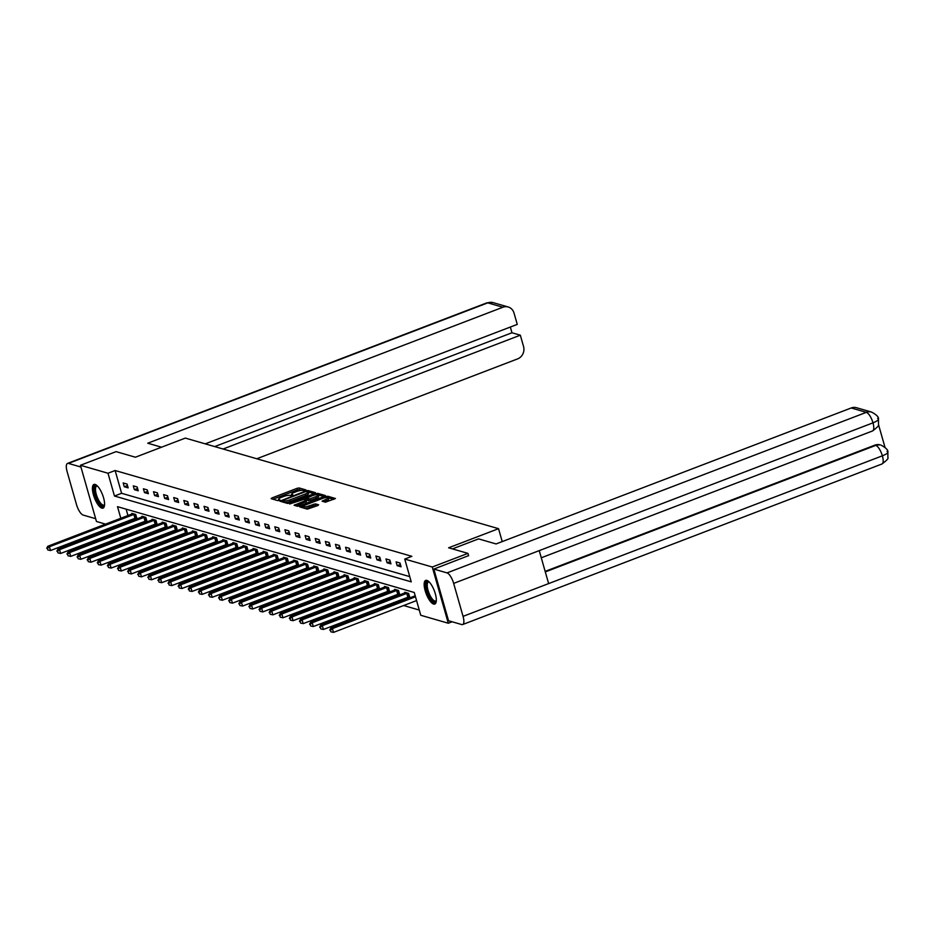 <?xml version="1.0" encoding="UTF-8"?>
<svg xmlns="http://www.w3.org/2000/svg" width="935" height="935" viewBox="0 0 935 935"><rect width="100%" height="100%" fill="white"/><g stroke="black" fill="none" stroke-linecap="round" stroke-linejoin="round"><path stroke-width="1.4" d="M305.371 490.419L305.909 489.917L299.142 487.965L297.108 488.315L271.91 497.958L271.15 498.682L277.905 500.634L279.962 499.956L278.992 499.629A5.107 1.204 -15.9 0 1 278.56 499.313A5.107 1.204 -15.9 0 1 281.435 497.326L283.539 496.52A5.107 1.204 -15.9 0 1 290.049 495.398L292.351 495.41L292.982 494.966L292.012 494.65A5.107 1.204 -15.9 0 1 291.58 494.334A5.107 1.204 -15.9 0 1 294.455 492.348L296.559 491.541A5.107 1.204 -15.9 0 1 303.069 490.419L305.371 490.419M433.618 604.08A12.681 4.336 69 0 1 425.659 592.264A12.681 4.336 69 0 1 425.705 580.39A12.681 4.336 69 0 1 426.863 580.378A12.681 4.336 69 0 1 434.833 592.182A12.681 4.336 69 0 1 434.775 604.068A12.681 4.336 69 0 1 433.618 604.08M101.868 508.137A12.681 4.336 69 0 1 93.909 496.333A12.681 4.336 69 0 1 93.968 484.447A12.681 4.336 69 0 1 95.125 484.435A12.681 4.336 69 0 1 103.084 496.24A12.681 4.336 69 0 1 103.037 508.126A12.681 4.336 69 0 1 101.868 508.137M325.438 502.2L335.443 498.519L327.799 496.251L325.766 496.602L299.667 506.863L307.299 509.143L317.877 505.519L318.648 504.795L315.434 503.871L309.158 505.847A4.266 1.005 -15.9 0 1 303.361 506.513A4.266 1.005 -15.9 0 1 305.757 504.853L322.353 498.507A4.266 1.005 -15.9 0 1 328.15 497.829A4.266 1.005 -15.9 0 1 325.754 499.489L322.084 501.172L325.438 502.2M105.608 524.138L96.457 521.485L80.445 465.279L116.104 451.628L135.411 457.215L185.329 438.094L498.542 528.672L448.625 547.793L467.932 553.368L432.274 567.019L448.286 623.236L420.75 615.265L414.263 592.486L117.506 506.665L120.825 518.306M80.445 465.279L107.993 473.239L114.479 496.029L411.236 581.85L404.738 559.06L432.274 567.019M404.738 559.06L411.867 556.325L115.122 470.515L107.993 473.239M314.756 493.423L315.527 492.698L308.024 490.524L305.979 490.875L279.881 501.148L287.524 503.416L289.558 503.065L314.756 493.423M317.912 493.388L325.415 495.562L324.644 496.275L299.445 505.928L297.412 506.279L294.069 505.251L305.184 500.716L306.084 500.096L303.817 499.383L289.628 503.988L315.878 493.738L317.912 493.388L318.344 494.907L323.977 496.532M502.224 541.599L498.542 528.672M115.122 470.515L121.608 493.294L409.74 576.626M124.261 486.749L128.153 487.871L127.066 484.073L123.175 482.951L124.261 486.749L127.476 485.51M134.371 489.671L138.251 490.793L137.176 486.995L133.284 485.873L134.371 489.671L137.585 488.444M144.481 492.593L148.361 493.715L147.286 489.917L143.394 488.795L144.481 492.593L147.695 491.366M154.591 495.515L158.471 496.637L157.396 492.839L153.504 491.716L154.591 495.515L157.805 494.288M164.689 498.437L168.581 499.559L167.494 495.76L163.613 494.638L164.689 498.437L167.914 497.21M174.798 501.359L178.69 502.492L177.603 498.694L173.723 497.56L174.798 501.359L178.012 500.132M184.908 504.281L188.8 505.414L187.713 501.616L183.821 500.482L184.908 504.281L188.122 503.053M195.018 507.214L198.898 508.336L197.823 504.538L193.931 503.416L195.018 507.214L198.232 505.975M205.127 510.136L209.008 511.258L207.932 507.46L204.04 506.338L205.127 510.136L208.341 508.897M215.237 513.058L219.117 514.18L218.042 510.381L214.15 509.259L215.237 513.058L218.451 511.819M225.335 515.98L229.227 517.102L228.14 513.303L224.26 512.181L225.335 515.98L228.561 514.741M235.445 518.902L239.337 520.024L238.25 516.225L234.369 515.103L235.445 518.902L238.659 517.674M245.554 521.823L249.446 522.945L248.359 519.147L244.467 518.025L245.554 521.823L248.768 520.596M255.664 524.745L259.556 525.867L258.469 522.069L254.577 520.947L255.664 524.745L258.878 523.518M265.774 527.667L269.654 528.789L268.579 525.002L264.687 523.869L265.774 527.667L268.988 526.44M275.883 530.589L279.764 531.723L278.688 527.924L274.796 526.791L275.883 530.589L279.098 529.362M285.981 533.511L289.873 534.645L288.786 530.846L284.906 529.724L285.981 533.511L289.207 532.284M296.091 536.445L299.983 537.567L298.896 533.768L295.016 532.646L296.091 536.445L299.305 535.206M306.201 539.366L310.093 540.488L309.006 536.69L305.114 535.568L306.201 539.366L309.415 538.128M316.31 542.288L320.202 543.41L319.115 539.612L315.224 538.49L316.31 542.288L319.525 541.049M326.42 545.21L330.3 546.332L329.225 542.534L325.333 541.412L326.42 545.21L329.634 543.983M336.53 548.132L340.41 549.254L339.335 545.456L335.443 544.334L336.53 548.132L339.744 546.905M346.628 551.054L350.52 552.176L349.433 548.377L345.553 547.255L346.628 551.054L349.854 549.827M356.738 553.976L360.63 555.098L359.543 551.299L355.662 550.177L356.738 553.976L359.952 552.749M366.847 556.898L370.739 558.031L369.652 554.233L365.772 553.099L366.847 556.898L370.061 555.67M376.957 559.82L380.849 560.953L379.762 557.155L375.87 556.021L376.957 559.82L380.171 558.592M387.067 562.753L390.947 563.875L389.872 560.077L385.98 558.955L387.067 562.753L390.281 561.514M397.176 565.675L401.057 566.797L399.981 562.999L396.089 561.877L397.176 565.675L400.39 564.436M406.386 564.857L407.473 568.655M131.064 526.487L132.957 527.246M140.846 529.526L143.067 530.168M150.956 532.459L153.176 533.102M161.065 535.381L163.286 536.024M171.175 538.303L173.396 538.946M181.273 541.225L183.494 541.868M191.383 544.147L193.603 544.789M201.493 547.068L203.713 547.711M211.602 549.99L213.823 550.633M221.712 552.912L223.932 553.555M231.822 555.834L234.042 556.477M241.931 558.768L244.14 559.399M252.029 561.69L254.25 562.332M262.139 564.611L264.36 565.254M272.249 567.533L274.469 568.176M282.358 570.455L284.579 571.098M292.468 573.377L294.689 574.02M302.578 576.299L304.798 576.942M312.676 579.221L314.896 579.864M322.785 582.143L325.006 582.785M332.895 585.065L335.116 585.707M343.005 587.998L345.225 588.641M353.114 590.92L355.335 591.563M363.224 593.842L365.445 594.485M373.322 596.764L375.543 597.407M383.432 599.686L385.652 600.328M393.542 602.607L395.762 603.25M403.651 605.529L419.266 610.052M126.132 509.154L127.955 515.582M129.322 520.363L129.696 521.707M135.75 517.955L136.802 518.259L135.727 514.46L131.835 513.338L132.034 514.016M145.86 520.877L146.912 521.181L145.825 517.382L141.945 516.26L142.143 516.938M155.97 523.799L157.022 524.103L155.935 520.304L152.054 519.182L152.241 519.872M166.079 526.721L167.131 527.024L166.044 523.226L162.152 522.104L162.351 522.794M176.189 529.642L177.241 529.946L176.154 526.148L172.262 525.026L172.461 525.715M186.299 532.564L187.339 532.868L186.264 529.07L182.372 527.948L182.57 528.637M196.397 535.486L197.449 535.79L196.373 531.992L192.481 530.87L192.68 531.559M206.506 538.408L207.558 538.712L206.471 534.913L202.591 533.792L202.79 534.481M216.616 541.342L217.668 541.645L216.581 537.847L212.701 536.713L212.888 537.403M226.726 544.264L227.778 544.567L226.691 540.769L222.81 539.635L222.998 540.325M236.835 547.185L237.887 547.489L236.8 543.691L232.909 542.569L233.107 543.247M246.945 550.107L247.985 550.411L246.91 546.613L243.018 545.491L243.217 546.169M257.043 553.029L258.095 553.333L257.02 549.535L253.128 548.413L253.327 549.102M267.153 555.951L268.205 556.255L267.118 552.456L263.238 551.334L263.436 552.024M277.263 558.873L278.314 559.177L277.227 555.378L273.347 554.256L273.534 554.946M287.372 561.795L288.424 562.099L287.337 558.3L283.457 557.178L283.644 557.868M297.482 564.717L298.534 565.02L297.447 561.222L293.555 560.1L293.754 560.79M307.592 567.65L308.632 567.942L307.557 564.156L303.665 563.022L303.863 563.712M317.69 570.572L318.742 570.876L317.666 567.077L313.774 565.944L313.973 566.633M327.799 573.494L328.851 573.798L327.776 569.999L323.884 568.877L324.083 569.555M337.909 576.416L338.961 576.72L337.874 572.921L333.994 571.799L334.181 572.477M348.019 579.338L349.071 579.642L347.984 575.843L344.103 574.721L344.29 575.411M358.128 582.26L359.18 582.563L358.093 578.765L354.201 577.643L354.4 578.333M368.238 585.181L369.278 585.485L368.203 581.687L364.311 580.565L364.51 581.254M378.348 588.103L379.388 588.407L378.313 584.609L374.421 583.487L374.619 584.176M388.446 591.025L389.498 591.329L388.422 587.531L384.53 586.409L384.729 587.098M398.555 593.947L399.607 594.251L398.52 590.452L394.64 589.331L394.827 590.02M408.665 596.881L409.717 597.184L408.63 593.386L404.75 592.252L404.937 592.942M415.046 595.864L415.046 595.233M452.119 621.775L448.286 623.236M467.932 553.368L468.622 555.764M131.134 526.721L123.607 529.339M115.718 527.059L113.497 526.417M122.181 523.086L122.567 524.43M121.608 493.294L114.479 496.029M302.496 490.326L297.54 489.835L273.02 499.22M282.814 501.44L281.891 501.791M314.09 493.68L308.094 492.02A5.107 1.204 -15.9 0 0 307.685 491.752L305.336 491.728L283.212 500.202L282.58 500.634L283.597 500.961A5.107 1.204 -15.9 0 0 290.119 499.839L305.231 494.054A5.107 1.204 -15.9 0 0 308.106 492.067L308.538 493.587A5.107 1.204 -15.9 0 1 305.663 495.573L290.551 501.359L290.119 499.839M283.06 502.037L282.58 500.634M284.602 502.574A5.107 1.204 -15.9 0 0 290.551 501.359M296.068 505.893L306.388 501.511M304.798 499.664L305.85 499.267M315.796 496.66A4.266 1.005 -15.9 0 0 318.192 495.001A4.266 1.005 -15.9 0 0 312.383 495.667L305.78 498.635L309.941 498.893L315.796 496.66L316.229 498.18A4.266 1.005 -15.9 0 0 318.625 496.52L318.192 495.001M306.142 499.898L305.78 498.635M316.229 498.18L310.373 500.412L306.212 500.155M328.15 497.829L328.582 499.348A4.266 1.005 -15.9 0 1 326.186 501.008L324.094 501.815M303.361 506.513L303.793 508.032A4.266 1.005 -15.9 0 0 303.84 508.137M304.681 508.383A4.266 1.005 -15.9 0 0 309.59 507.366L309.158 505.847M317.21 505.777L313.833 505.742L309.59 507.366M303.443 506.828L301.666 507.506M333.865 499.395L328.115 497.747M132.887 513.631L47.79 546.274L49.415 546.741L50.49 550.54L136.65 517.698M47.393 548.448L47.825 549.967L47.393 548.448L49.415 546.741L134.675 514.157M46.75 548.261L47.79 546.274M50.49 550.54L47.825 549.967M104.545 504.97A10.975 3.752 69 0 1 104.358 505.367A10.975 3.752 69 0 1 97.31 499.886A10.975 3.752 69 0 1 94.926 486.34A10.975 3.752 69 0 1 97.205 485.791M97.45 486.036A10.156 3.471 -111 0 0 96.726 486.095A10.156 3.471 -111 0 0 95.989 486.773A10.156 3.471 -111 0 0 97.626 498.086A10.156 3.471 -111 0 0 103.984 505.064A10.156 3.471 -111 0 0 104.568 504.619M94.692 484.353A12.599 4.313 -111 0 0 94.225 484.926A12.599 4.313 -111 0 0 95.966 498.273A12.599 4.313 -111 0 0 103.633 507.717M436.283 600.901A10.975 3.752 69 0 1 436.096 601.298A10.975 3.752 69 0 1 429.06 595.817A10.975 3.752 69 0 1 426.664 582.271A10.975 3.752 69 0 1 428.943 581.722M429.188 581.979A10.156 3.471 -111 0 0 428.464 582.026A10.156 3.471 -111 0 0 427.727 582.704A10.156 3.471 -111 0 0 429.375 594.029A10.156 3.471 -111 0 0 435.722 601.006A10.156 3.471 -111 0 0 436.306 600.551M426.43 580.296A12.599 4.313 -111 0 0 425.963 580.869A12.599 4.313 -111 0 0 427.716 594.216A12.599 4.313 -111 0 0 435.371 603.648M161.545 447.21L147.742 443.213L502.878 307.241L487.743 302.87L68.43 463.409L80.948 467.033M256.774 458.758L517.593 358.9A9.747 8.871 106.1 0 0 523.553 346.499L520.327 335.186L223.056 449.01M68.43 463.409A9.993 3.413 -111 0 0 67.519 463.421A9.993 3.413 -111 0 0 67.11 471.602L76.495 504.573A9.993 3.413 -111 0 0 83.145 515.068L95.662 518.691M205.256 443.856L517.254 324.398L514.028 313.085A9.747 8.871 106.1 0 0 508.184 306.984A9.747 8.871 106.1 0 0 502.878 307.241M214.699 446.591L511.971 332.767L510.335 327.051M511.971 332.767L520.327 335.186M452.447 548.892L478.58 538.887L496.076 543.948L851.201 407.976A9.747 8.871 -73.9 0 1 856.507 407.718L871.642 412.101A9.747 8.871 -73.9 0 0 866.336 412.347L851.201 407.976M463.059 616.364L548.635 583.592L539.238 550.633L453.662 583.393L463.059 616.364A9.993 3.413 -111 0 1 462.65 624.545A9.993 3.413 -111 0 1 461.738 624.557L448.543 620.735L433.84 569.088L468.587 555.647M453.662 583.393A9.993 3.413 -111 0 0 447.024 572.898L433.84 569.088M885.001 447.374L878.468 424.455M545.152 571.378L874.868 445.142A9.747 8.871 -73.9 0 1 880.174 444.885L874.868 445.142M541.283 557.786L872.554 430.953A9.993 3.413 -111 0 0 872.986 422.842C877.953 420.82 879.508 419.336 877.638 418.377M871.642 412.101C876.586 414.789 878.865 417.115 878.468 419.055L878.468 424.455C879.344 425.203 877.369 427.365 872.554 430.953M462.65 624.545L881.962 463.994A9.993 3.413 -111 0 0 882.371 455.812C887.35 453.802 888.904 452.33 887.046 451.418M881.051 445.142C885.994 447.842 888.273 450.144 887.876 452.061L887.876 457.542C888.717 458.302 886.742 460.452 881.962 463.994M142.997 516.564L57.9 549.196L59.524 549.663L60.6 553.462L146.76 520.631M57.502 551.37L57.935 552.889L57.502 551.37L59.524 549.663L144.785 517.078M56.86 551.183L57.9 549.196M60.6 553.462L57.935 552.889M153.095 519.486L68.01 552.117L69.634 552.585L70.709 556.383L156.858 523.553M67.612 554.291L68.045 555.811L67.612 554.291L69.634 552.585L154.894 520M66.969 554.104L68.01 552.117M70.709 556.383L68.045 555.811M163.204 522.408L78.119 555.039L79.732 555.507L80.819 559.305L166.968 526.475M77.722 557.225L78.154 558.733L77.722 557.225L79.732 555.507L164.992 522.922M77.079 557.026L78.119 555.039M80.819 559.305L78.154 558.733M173.314 525.33L88.229 557.961L89.842 558.429L90.929 562.227L177.077 529.397M87.832 560.147L88.264 561.666L87.832 560.147L89.842 558.429L175.102 525.844M87.177 559.96L88.229 557.961M90.929 562.227L88.264 561.666M183.424 528.252L98.327 560.883L99.951 561.362L101.038 565.149L187.187 532.319M97.941 563.069L98.374 564.588L97.941 563.069L99.951 561.362L185.212 528.766M97.287 562.882L98.327 560.883M101.038 565.149L98.374 564.588M193.533 531.173L108.437 563.817L110.061 564.284L111.136 568.083L197.297 535.241M108.039 565.991L108.472 567.51L108.039 565.991L110.061 564.284L195.321 531.688M107.396 565.804L108.437 563.817M111.136 568.083L108.472 567.51M203.643 534.095L118.546 566.739L120.171 567.206L121.246 571.005L207.406 538.163M118.149 568.912L118.581 570.432L118.149 568.912L120.171 567.206L205.431 534.621M117.506 568.725L118.546 566.739M121.246 571.005L118.581 570.432M213.741 537.017L128.656 569.66L130.281 570.128L131.356 573.926L217.504 541.084M128.259 571.834L128.691 573.354L128.259 571.834L130.281 570.128L215.541 537.543M127.616 571.647L128.656 569.66M131.356 573.926L128.691 573.354M223.851 539.939L138.766 572.582L140.379 573.05L141.465 576.848L227.614 544.006M138.368 574.756L138.801 576.276L138.368 574.756L140.379 573.05L225.639 540.465M137.726 574.569L138.766 572.582M141.465 576.848L138.801 576.276M233.96 542.873L148.875 575.504L150.488 575.972L151.575 579.77L237.724 546.928M148.478 577.678L148.91 579.197L148.478 577.678L150.488 575.972L235.749 543.387M147.823 577.491L148.875 575.504M151.575 579.77L148.91 579.197M244.07 545.795L158.973 578.426L160.598 578.894L161.685 582.692L247.833 549.862M158.588 580.6L159.02 582.119L158.588 580.6L160.598 578.894L245.858 546.309M157.933 580.413L158.973 578.426M161.685 582.692L159.02 582.119M254.18 548.716L169.083 581.348L170.708 581.815L171.783 585.614L257.943 552.784M168.686 583.522L169.118 585.041L168.686 583.522L170.708 581.815L255.968 549.231M168.043 583.335L169.083 581.348M171.783 585.614L169.118 585.041M264.289 551.638L179.193 584.27L180.817 584.737L181.893 588.536L268.053 555.706M178.795 586.455L179.228 587.975L178.795 586.455L180.817 584.737L266.078 552.153M178.153 586.268L179.193 584.27M181.893 588.536L179.228 587.975M274.387 554.56L189.302 587.192L190.927 587.659L192.002 591.458L278.151 558.627M188.905 589.377L189.338 590.897L188.905 589.377L190.927 587.659L276.187 555.074M188.262 589.19L189.302 587.192M192.002 591.458L189.338 590.897M284.497 557.482L199.412 590.114L201.025 590.593L202.112 594.391L288.26 561.549M199.015 592.299L199.447 593.818L199.015 592.299L201.025 590.593L286.285 557.996M198.372 592.112L199.412 590.114M202.112 594.391L199.447 593.818M294.607 560.404L209.522 593.047L211.135 593.515L212.222 597.313L298.37 564.471M209.124 595.221L209.557 596.74L209.124 595.221L211.135 593.515L296.395 560.918M208.47 595.034L209.522 593.047M212.222 597.313L209.557 596.74M304.716 563.326L219.631 595.969L221.244 596.437L222.331 600.235L308.48 567.393M219.234 598.143L219.667 599.662L219.234 598.143L221.244 596.437L306.505 563.852M218.58 597.956L219.631 595.969M222.331 600.235L219.667 599.662M314.826 566.248L229.73 598.891L231.354 599.358L232.441 603.157L318.59 570.315M229.332 601.065L229.776 602.584L229.332 601.065L231.354 599.358L316.614 566.774M228.689 600.878L229.73 598.891M232.441 603.157L229.776 602.584M324.936 569.17L239.839 601.813L241.464 602.28L242.539 606.079L328.699 573.237M239.442 603.987L239.874 605.506L239.442 603.987L241.464 602.28L326.724 569.695M238.799 603.8L239.839 601.813M242.539 606.079L239.874 605.506M335.034 572.103L249.949 604.735L251.573 605.202L252.649 609.001L338.797 576.17M249.552 606.908L249.984 608.428L249.552 606.908L251.573 605.202L336.834 572.617M248.909 606.721L249.949 604.735M252.649 609.001L249.984 608.428M345.144 575.025L260.059 607.656L261.671 608.124L262.758 611.922L348.907 579.092M259.661 609.83L260.094 611.35L259.661 609.83L261.671 608.124L346.932 575.539M259.018 609.643L260.059 607.656M262.758 611.922L260.094 611.35M355.253 577.947L270.168 610.578L271.781 611.046L272.868 614.844L359.017 582.014M269.771 612.764L270.203 614.272L269.771 612.764L271.781 611.046L357.041 578.461M269.116 612.565L270.168 610.578M272.868 614.844L270.203 614.272M365.363 580.869L280.278 613.5L281.891 613.968L282.978 617.766L369.126 584.936M279.881 615.686L280.313 617.205L279.881 615.686L281.891 613.968L367.151 581.383M279.226 615.499L280.278 613.5M282.978 617.766L280.313 617.205M375.473 583.791L290.376 616.422L292 616.901L293.087 620.688L379.236 587.858M289.99 618.608L290.423 620.127L289.99 618.608L292 616.901L377.261 584.305M289.336 618.421L290.376 616.422M293.087 620.688L290.423 620.127M385.582 586.712L300.486 619.356L302.11 619.823L303.185 623.622L389.346 590.78M300.088 621.53L300.521 623.049L300.088 621.53L302.11 619.823L387.37 587.227M299.445 621.343L300.486 619.356M303.185 623.622L300.521 623.049M395.68 589.634L310.595 622.278L312.22 622.745L313.295 626.543L399.444 593.702M310.198 624.451L310.63 625.971L310.198 624.451L312.22 622.745L397.48 590.149M309.555 624.264L310.595 622.278M313.295 626.543L310.63 625.971M405.79 592.556L320.705 625.199L322.318 625.667L323.405 629.465L409.553 596.624M320.308 627.373L320.74 628.893L320.308 627.373L322.318 625.667L407.578 593.082M319.665 627.186L320.705 625.199M323.405 629.465L320.74 628.893M415.21 595.805L330.815 628.121L332.428 628.589L333.514 632.387L416.566 600.586M330.417 630.295L330.85 631.815L330.417 630.295L332.428 628.589L415.491 596.787M329.763 630.108L330.815 628.121M333.514 632.387L330.85 631.815M292.234 495.445L292.012 494.65M279.214 500.435L278.992 499.629M272.202 498.986L271.91 497.958M297.54 489.835L297.108 488.315M299.574 489.484L299.142 487.965M281.073 501.557L280.781 500.529M306.154 491.494L305.979 490.875M308.457 492.044L308.024 490.524M283.083 502.13L282.674 500.704M284.006 502.399L283.597 500.961M305.663 495.573L305.231 494.054M295.261 505.66L294.969 504.631M305.616 502.235L305.184 500.716M316.147 494.708L315.878 493.738M308.34 500.763L307.907 499.243M310.373 500.412L309.941 498.893M323.276 501.569L322.984 500.552M326.186 501.008L325.754 499.489M313.833 505.742L313.4 504.222M315.866 505.391L315.434 503.871M300.86 507.273L300.567 506.244M326.034 497.549L325.766 496.602M328.232 497.771L327.799 496.251M134.932 518.212L133.845 514.414M135.505 518.025L134.43 514.227M508.184 306.984L493.049 302.613A9.747 8.871 -73.9 0 0 487.743 302.87A9.993 3.413 -111 0 0 486.831 302.87L67.519 463.421M447.024 572.898L866.336 412.347A9.993 3.413 -111 0 1 872.986 422.842L539.238 550.633M545.304 571.916L875.744 445.399A9.993 3.413 -111 0 1 882.371 455.812L548.635 583.592M145.042 521.134L143.955 517.335M145.615 520.947L144.539 517.149M155.14 524.056L154.065 520.257M155.724 523.869L154.637 520.07M165.25 526.978L164.174 523.179M165.834 526.791L164.747 522.992M175.359 529.9L174.272 526.101M175.944 529.713L174.857 525.914M185.469 532.821L184.382 529.023M186.042 532.634L184.966 528.836M195.579 535.755L194.492 531.957M196.151 535.556L195.076 531.758M205.688 538.677L204.601 534.878M206.261 538.478L205.186 534.68M215.786 541.599L214.711 537.8M216.371 541.4L215.284 537.613M225.896 544.521L224.821 540.722M226.48 544.334L225.393 540.535M236.006 547.442L234.93 543.644M236.59 547.255L235.503 543.457M246.115 550.364L245.028 546.566M246.688 550.177L245.613 546.379M256.225 553.286L255.138 549.488M256.798 553.099L255.722 549.301M266.335 556.208L265.248 552.41M266.907 556.021L265.832 552.223M276.433 559.13L275.357 555.332M277.017 558.943L275.93 555.145M286.542 562.052L285.467 558.265M287.127 561.865L286.04 558.066M296.652 564.985L295.577 561.187M297.236 564.787L296.15 560.988M306.762 567.907L305.675 564.109M307.334 567.709L306.259 563.91M316.871 570.829L315.785 567.031M317.444 570.642L316.369 566.844M326.981 573.751L325.894 569.953M327.554 573.564L326.479 569.766M337.079 576.673L336.004 572.875M337.664 576.486L336.577 572.688M347.189 579.595L346.114 575.796M347.773 579.408L346.686 575.609M357.299 582.517L356.223 578.718M357.883 582.33L356.796 578.531M367.408 585.439L366.321 581.64M367.993 585.252L366.906 581.453M377.518 588.36L376.431 584.562M378.091 588.173L377.015 584.375M387.628 591.294L386.541 587.496M388.2 591.095L387.125 587.297M397.726 594.216L396.65 590.417M398.31 594.017L397.223 590.219M407.835 597.138L406.76 593.339M408.42 596.939L407.333 593.152M291.93 495.538L291.58 494.334M278.91 500.529L278.56 499.313M306.516 501.616L306.084 500.096M306.072 500.05L305.64 498.53M493.049 302.613L486.831 302.87"/></g></svg>
